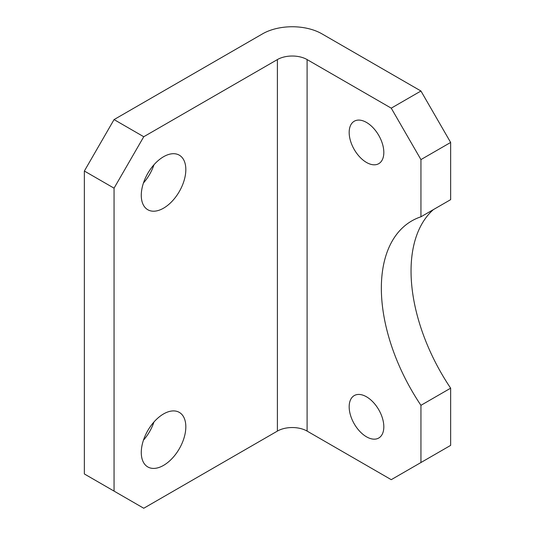 <?xml version="1.0" encoding="UTF-8"?>
<svg xmlns="http://www.w3.org/2000/svg" width="535" height="535" viewBox="0 0 535 535"><rect width="100%" height="100%" fill="white"/><g stroke="black" fill="none" stroke-linecap="round" stroke-linejoin="round"><path stroke-width="0.8" d="M366.495 396.796A24.503 14.144 -120 0 0 354.25 395.579A24.503 14.144 -120 0 0 350.492 415.213A24.503 14.144 -120 0 0 366.495 436.807A24.503 14.144 -120 0 0 378.747 438.018A24.503 14.144 -120 0 0 382.505 418.383A24.503 14.144 -120 0 0 366.495 396.796M366.495 122.441A24.503 14.144 -120 0 0 354.25 121.231A24.503 14.144 -120 0 0 350.492 140.865A24.503 14.144 -120 0 0 366.495 162.453A24.503 14.144 -120 0 0 378.747 163.67A24.503 14.144 -120 0 0 382.505 144.035A24.503 14.144 -120 0 0 366.495 122.441M163.549 208.175A31.498 18.19 120 0 0 184.134 180.422A31.498 18.19 120 0 0 179.305 155.177A31.498 18.19 120 0 0 163.549 156.735A31.498 18.19 120 0 0 142.972 184.495A31.498 18.19 120 0 0 147.8 209.74A31.498 18.19 120 0 0 163.549 208.175M143.454 182.977A31.498 18.19 120 0 0 153.953 164.793M163.549 465.383A31.498 18.19 120 0 0 184.134 437.623A31.498 18.19 120 0 0 179.305 412.385A31.498 18.19 120 0 0 163.549 413.943A31.498 18.19 120 0 0 142.972 441.703A31.498 18.19 120 0 0 147.8 466.941A31.498 18.19 120 0 0 163.549 465.383M143.454 440.185A31.498 18.19 120 0 0 153.953 421.995M450.644 388.176L450.644 445.381L420.945 462.528L420.945 405.323L450.644 388.176A147.005 84.871 -120 0 1 433.357 209.626M420.945 91.01L321.95 33.852A42.004 24.249 0 0 0 262.551 33.852L114.055 119.586L143.755 136.733L277.397 59.572A20.999 12.124 180 0 1 307.097 59.572L391.245 108.157L420.945 91.01L450.644 142.45L450.644 199.649L420.945 216.795A147.005 84.871 -120 0 0 411.796 220.901A147.005 84.871 -120 0 0 420.945 405.323M143.755 136.733L114.055 188.173L84.356 171.026L84.356 473.957L143.755 508.25L277.397 431.09L277.397 59.572M84.356 171.026L114.055 119.586M114.055 188.173L114.055 491.103M307.097 59.572L307.097 431.09L391.245 479.674L420.945 462.528M450.644 142.45L420.945 159.597L420.945 216.795M420.945 159.597L391.245 108.157M307.097 431.09A20.999 12.124 0 0 0 277.397 431.09"/></g></svg>
